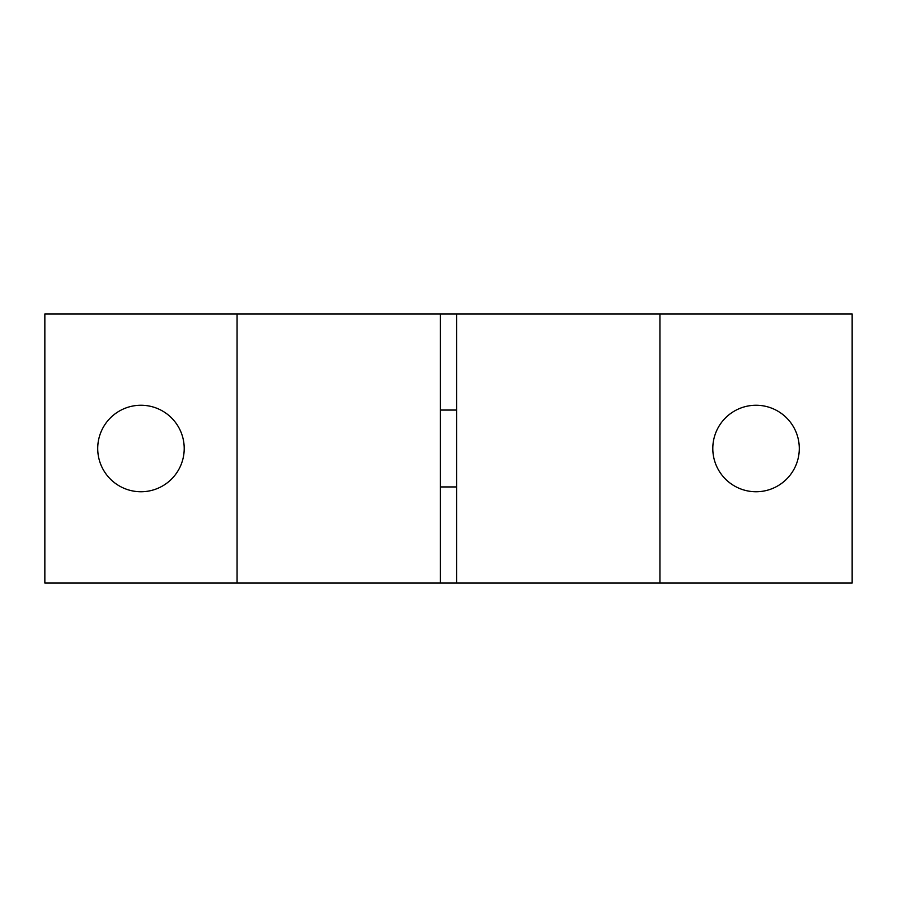 <?xml version="1.0" encoding="UTF-8"?>
<svg xmlns="http://www.w3.org/2000/svg" width="897" height="897" viewBox="0 0 897 897"><rect width="100%" height="100%" fill="white"/><g stroke="black" fill="none" stroke-linecap="round" stroke-linejoin="round"><path stroke-width="1.35" d="M237.066 583.05L456.573 583.05L456.573 313.95L44.85 313.95L44.85 583.05L237.066 583.05L237.066 313.95M659.934 313.95L852.15 313.95L852.15 583.05L659.934 583.05L659.934 313.95L456.573 313.95M659.934 583.05L456.573 583.05M184.21 448.5A43.247 43.247 0 0 0 119.335 411.05A43.247 43.247 0 0 0 119.335 485.95A43.247 43.247 0 0 0 184.21 448.5M799.294 448.5A43.247 43.247 0 0 0 734.419 411.05A43.247 43.247 0 0 0 734.419 485.95A43.247 43.247 0 0 0 799.294 448.5M440.427 583.05L440.427 313.95M456.573 410.052L440.427 410.052M456.573 486.948L440.427 486.948"/></g></svg>
